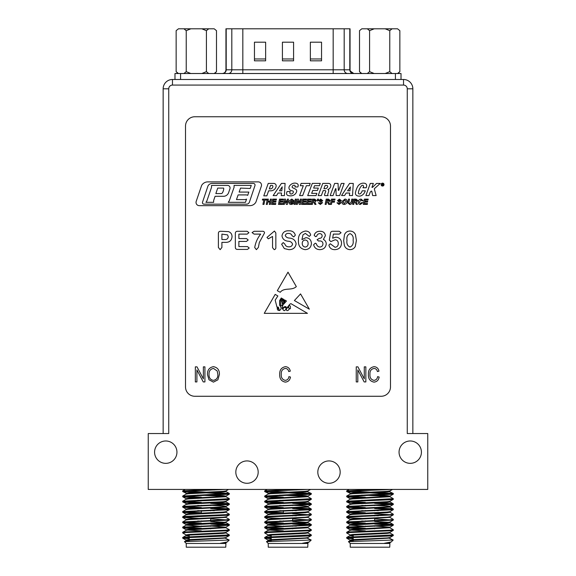 <?xml version="1.0" encoding="UTF-8"?>
<svg xmlns="http://www.w3.org/2000/svg" width="576" height="576" viewBox="0 0 576 576"><rect width="100%" height="100%" fill="white"/><g stroke="black" fill="none" stroke-linecap="round" stroke-linejoin="round"><path stroke-width="0.86" d="M210.672 499.81L210.672 500.458L210.672 499.81M210.672 504.986L210.672 505.634L210.672 504.986M210.672 507.542L210.672 508.19L210.672 507.542M210.672 510.163L210.672 510.811L210.672 510.163M210.672 515.34L210.672 515.988L210.672 515.34M210.672 517.896L210.672 521.165L210.672 517.896M210.672 525.694L210.672 526.334L210.672 525.694M210.672 528.25L210.672 528.898L210.672 528.25M210.672 530.863L210.672 531.511L210.672 530.863M292.658 499.81L292.658 500.458L292.658 499.81M292.658 504.986L292.658 505.634L292.658 504.986M292.658 510.163L292.658 510.811L292.658 510.163M292.658 515.34L292.658 515.988L292.658 515.34M292.658 517.896L292.658 521.165L292.658 517.896M292.658 525.694L292.658 526.334L292.658 525.694M292.658 528.25L292.658 528.898L292.658 528.25M292.658 530.863L292.658 531.511L292.658 530.863M374.652 499.81L374.652 500.458L374.652 499.81M374.652 504.986L374.652 505.634L374.652 504.986M374.652 510.163L374.652 510.811L374.652 510.163M374.652 515.34L374.652 515.988L374.652 515.34M374.652 517.896L374.652 521.165L374.652 517.896M374.652 525.694L374.652 526.334L374.652 525.694M374.652 528.25L374.652 528.898L374.652 528.25M374.652 530.863L374.652 531.511L374.652 530.863M363.269 204.408L367.33 204.408L367.531 203.53L364.478 203.53L364.774 202.111L367.531 202.111L367.733 201.226L364.946 201.226L365.198 200.009L368.006 200.009L368.208 199.13L364.342 199.13L363.269 204.408M361.778 202.514L360.403 203.594L359.28 202.255L361.03 199.944L362.052 200.822L363.067 200.722L361.058 199.066C359.251 199.303 358.322 200.354 358.265 202.219C358.265 203.623 358.956 204.372 360.324 204.473L362.794 202.68L361.778 202.514M353.75 204.408L354.19 202.241L355.226 202.349L356.299 204.408L357.386 204.408L356.191 202.169L357.79 200.513L356.112 199.13L353.786 199.13L352.714 204.408L353.75 204.408M348.523 199.13L347.76 202.896L349.69 204.473C351.158 204.408 351.994 203.623 352.195 202.126L352.8 199.13L351.77 199.13L351.18 202.039L349.747 203.594L348.782 202.946L349.553 199.13L348.523 199.13M342.029 202.334C342.115 203.674 342.828 204.386 344.16 204.473C346.018 204.25 346.997 203.177 347.105 201.262C347.033 199.894 346.313 199.159 344.945 199.066L342.166 201.355L342.029 202.334M336.96 202.831L339.012 204.473L341.086 202.81L340.697 201.895L338.515 200.491L339.394 199.944L340.409 200.758L341.424 200.707L339.401 199.066L337.5 200.599L340.07 202.946L339.041 203.594L337.975 202.781L336.96 202.831M330.394 204.408L331.43 204.408L331.884 202.176L334.39 202.176L334.591 201.298L332.064 201.298L332.323 200.009L334.858 200.009L335.066 199.13L331.466 199.13L330.394 204.408M326.153 204.408L326.592 202.241L327.629 202.349L328.709 204.408L329.789 204.408L328.594 202.169L330.192 200.513L328.514 199.13L326.196 199.13L325.123 204.408L326.153 204.408M318.29 202.831L320.342 204.473L322.416 202.81L322.034 201.895L319.846 200.491L320.724 199.944L321.739 200.758L322.754 200.707L320.731 199.066L318.83 200.599L321.401 202.946L320.371 203.594L319.306 202.781L318.29 202.831M317.34 200.959L317.988 200.959L318.55 199.13L317.513 199.13L317.34 200.959M312.358 204.408L312.797 202.241L313.826 202.349L314.906 204.408L315.994 204.408L314.798 202.169L316.397 200.513L314.719 199.13L312.394 199.13L311.321 204.408L312.358 204.408M306.454 204.408L310.514 204.408L310.716 203.53L307.663 203.53L307.958 202.111L310.716 202.111L310.918 201.226L308.131 201.226L308.383 200.009L311.191 200.009L311.393 199.13L307.526 199.13L306.454 204.408M301.586 204.408L305.64 204.408L305.842 203.53L302.796 203.53L303.084 202.111L305.842 202.111L306.05 201.226L303.264 201.226L303.509 200.009L306.317 200.009L306.518 199.13L302.659 199.13L301.586 204.408M300.384 204.408L301.457 199.13L300.427 199.13L299.736 202.716L298.411 199.13L297.382 199.13L296.309 204.408L297.338 204.408L298.03 200.822L299.354 204.408L300.384 204.408M294.214 204.408L295.243 204.408L296.316 199.13L295.286 199.13L294.214 204.408M291.434 201.564L291.233 202.45L292.558 202.45L292.399 203.242L291.06 203.594L289.879 202.298L291.802 199.944L292.997 200.822L294.005 200.707L291.809 199.066L289.174 200.837L288.864 202.298L289.577 204.034L291.067 204.473L293.306 203.854L293.767 201.564L291.434 201.564M287.395 204.408L288.468 199.13L287.438 199.13L286.754 202.716L285.43 199.13L284.393 199.13L283.32 204.408L284.357 204.408L285.041 200.822L286.366 204.408L287.395 204.408M278.453 204.408L282.506 204.408L282.715 203.53L279.662 203.53L279.95 202.111L282.715 202.111L282.917 201.226L280.13 201.226L280.382 200.009L283.183 200.009L283.392 199.13L279.526 199.13L278.453 204.408M271.555 204.408L275.609 204.408L275.81 203.53L272.765 203.53L273.053 202.111L275.81 202.111L276.019 201.226L273.233 201.226L273.478 200.009L276.286 200.009L276.487 199.13L272.628 199.13L271.555 204.408M269.806 202.039L269.323 204.408L270.353 204.408L271.426 199.13L270.396 199.13L269.978 201.161L267.97 201.161L268.38 199.13L267.35 199.13L266.278 204.408L267.307 204.408L267.79 202.039L269.806 202.039M263.959 204.408L264.852 200.009L266.479 200.009L266.681 199.13L262.555 199.13L262.354 200.009L263.822 200.009L262.922 204.408L263.959 204.408M196.2 201.384A3.233 3.233 0 0 0 199.26 205.654L249.905 205.654A6.847 6.847 0 0 0 255.91 202.097L261.346 186.185A3.254 3.254 0 0 0 258.264 181.886L207.605 181.886A7.193 7.193 0 0 0 201.65 185.407L196.2 201.384M363.586 186.264A4.234 4.234 0 0 1 362.938 187.754L366.192 187.754A7.474 7.474 0 0 0 366.66 185.89A2.347 2.347 0 0 0 364.896 183.341A6.3 6.3 0 0 0 360.101 184.068A7.099 7.099 0 0 0 357.509 186.826A21.521 21.521 0 0 0 355.442 192.679A2.714 2.714 0 0 0 356.782 195.574A3.881 3.881 0 0 0 357.329 195.826A5.35 5.35 0 0 0 362.282 195.12A7.978 7.978 0 0 0 365.27 190.829L362.167 190.829A5.969 5.969 0 0 1 360.727 193.378A1.634 1.634 0 0 1 358.934 193.86A0.857 0.857 0 0 1 358.373 192.938A13.644 13.644 0 0 1 361.764 185.544A1.102 1.102 0 0 1 363.586 186.264M382.558 186.041A1.454 1.454 0 0 0 383.818 183.859A1.454 1.454 0 0 0 381.298 183.859A1.454 1.454 0 0 0 382.558 186.041M373.342 183.434L370.274 183.434L365.904 195.581L368.964 195.581L370.224 192.082L371.16 191.174A0.396 0.396 0 0 1 371.822 191.434L372.65 195.581L376.128 195.581L374.393 189.187A0.706 0.706 0 0 1 374.602 188.474L380.282 183.434L376.538 183.434L372.47 187.409L371.938 187.33L373.342 183.434M353.268 183.434L349.574 183.434L341.532 195.53L344.592 195.53L346.169 193.025L349.675 193.025L349.38 195.53L352.519 195.53L353.268 183.434M330.178 195.588L333.043 195.581L335.563 188.69L335.945 188.69L336.154 195.53L339.696 195.53L344.124 183.434L341.287 183.434L338.746 190.375L338.35 190.375L338.047 183.434L334.627 183.434L330.178 195.588M328.586 183.406L322.769 183.406L318.197 195.574L321.336 195.574L323.215 190.591L325.022 190.591A0.706 0.706 0 0 1 325.685 191.542L324.619 194.371A1.368 1.368 0 0 0 324.742 195.588L328.147 195.588A1.303 1.303 0 0 1 327.773 194.234L328.651 191.405A1.598 1.598 0 0 0 327.881 189.526A4.19 4.19 0 0 0 330.79 185.681A2.203 2.203 0 0 0 328.586 183.406M320.299 183.406L312.307 183.377L307.706 195.595L316.037 195.595L316.872 193.378L311.666 193.378L312.761 190.462L317.448 190.462L318.334 188.093L313.654 188.093L314.554 185.702L319.435 185.702L320.299 183.406M310.205 183.406L301.097 183.406L300.319 185.702L303.307 185.702L299.599 195.595L302.674 195.595L306.374 185.702L309.427 185.702L310.205 183.406M295.135 186.264A2.16 2.16 0 0 1 294.926 186.955L297.814 186.955A3.859 3.859 0 0 0 298.195 185.918A2.124 2.124 0 0 0 296.899 183.499A5.688 5.688 0 0 0 293.148 183.355A6.804 6.804 0 0 0 289.39 186.214A2.866 2.866 0 0 0 290.347 190.217A4.637 4.637 0 0 0 292.356 190.858A1.116 1.116 0 0 1 293.314 192.355A2.556 2.556 0 0 1 291.082 194.018A1.181 1.181 0 0 1 289.872 192.521A3.679 3.679 0 0 1 290.311 191.542L287.107 191.542A5.904 5.904 0 0 0 286.574 193.169A2.059 2.059 0 0 0 287.971 195.473A8.143 8.143 0 0 0 292.349 195.646A5.904 5.904 0 0 0 296.59 191.758A2.182 2.182 0 0 0 295.502 189.122A90 90 0 0 0 292.543 187.704A1.03 1.03 0 0 1 292.349 186.264A1.994 1.994 0 0 1 294.314 185.227A0.929 0.929 0 0 1 295.135 186.264M281.434 183.406L273.132 195.595L276.552 195.595L278.129 193.025L281.527 193.025L281.239 195.595L284.4 195.595L285.084 183.406L281.434 183.406M268.229 183.42L263.786 195.84L266.832 195.84L268.625 190.822L270.727 190.822A5.494 5.494 0 0 0 276.134 186.293A2.441 2.441 0 0 0 273.73 183.42L268.229 183.42M339.199 231.278L341.064 232.711L339.271 234.108L333.367 234.108L332.662 238.169L335.916 237.168C339.444 237.542 341.323 239.522 341.561 243.101C341.28 247.183 339.106 249.365 335.038 249.653C331.718 249.718 329.666 248.206 328.889 245.11L330.3 243.763L335.081 247.298C337.205 246.974 338.263 245.7 338.263 243.468C338.27 241.279 337.226 240.041 335.131 239.76L330.862 241.589L329.306 240.127L330.487 233.251C330.646 231.941 331.38 231.286 332.676 231.278L339.199 231.278M317.074 239.71L319.363 238.349C321.048 238.313 321.977 237.485 322.157 235.865C321.991 234.432 321.178 233.69 319.723 233.64C318.132 233.734 317.124 234.598 316.692 236.225L315.504 236.671L314.172 235.253C315.072 232.531 317.038 231.206 320.069 231.278C323.158 231.271 324.929 232.726 325.397 235.656L323.374 239.422C325.188 240.358 326.146 241.834 326.254 243.842C325.771 247.565 323.618 249.502 319.802 249.653C316.505 249.523 314.453 247.896 313.639 244.757L315.266 243.173L316.361 243.77C316.836 245.707 317.988 246.802 319.824 247.061C321.739 246.888 322.783 245.851 322.956 243.943C322.87 242.021 321.869 241.02 319.946 240.941L318.506 241.034L317.074 239.71M305.374 233.402L302.983 234.828L301.925 239.616L305.957 237.643C309.398 238.032 311.213 239.99 311.414 243.504C311.09 247.342 309.002 249.394 305.15 249.653C300.406 248.846 298.174 245.887 298.462 240.761C298.094 235.253 300.42 232.013 305.453 231.048C308.282 231.07 310.025 232.402 310.673 235.044L309.312 236.412L305.374 233.402M286.474 301.025L283.205 304.682C282.283 306.144 282.002 307.57 282.377 308.952C283.061 307.404 284.155 306.612 285.653 306.598C287.719 309.499 288.677 303.955 290.995 303.674L307.454 313.344L264.247 313.344L275.177 294.386L277.862 295.963L275.177 300.132L276.984 307.102L278.41 307.145L279.396 310.586C281.527 309.305 281.621 307.577 279.677 305.417L279.677 300.478L281.29 297.979L282.262 298.548L280.325 300.715L280.483 305.222C282.917 307.382 282.218 302.321 281.412 301.09L282.845 298.894L283.406 299.218L282.182 300.715L282.377 302.623C283.018 303.89 283.45 303.941 283.658 302.767L283.298 300.355L284.018 299.578L284.263 302.314C284.782 301.91 284.983 301.162 284.875 300.082L286.474 301.025M369.958 374.292C369.67 377.611 371.002 379.634 373.961 380.369C376.092 380.095 377.294 378.857 377.59 376.646L379.152 377.035C378.67 380.088 376.956 381.78 374.011 382.126C370.022 381.305 368.15 378.691 368.388 374.292C368.222 369.979 370.145 367.438 374.148 366.66C376.826 366.948 378.425 368.446 378.958 371.167L377.395 371.556C377.021 369.67 375.919 368.626 374.09 368.424C371.102 369.05 369.72 371.009 369.958 374.292M281.275 374.292C280.987 377.611 282.319 379.634 285.286 380.369C287.41 380.095 288.619 378.857 288.907 376.646L290.477 377.035C289.994 380.088 288.281 381.78 285.329 382.126C281.347 381.305 279.475 378.691 279.713 374.292C279.547 369.979 281.462 367.438 285.473 366.66C288.144 366.948 289.75 368.446 290.282 371.167L288.713 371.556C288.338 369.67 287.237 368.626 285.408 368.424C282.42 369.05 281.045 371.009 281.275 374.292M196.906 369.936L196.906 381.931L195.336 381.931L195.336 366.862L197.006 366.862L203.364 378.871L203.364 366.862L204.926 366.862L204.926 381.931L203.256 381.931L196.906 369.936M185.515 386.95A9.317 9.317 0 0 0 194.832 396.266L381.168 396.266A9.317 9.317 0 0 0 390.485 386.95L390.485 126.072A9.317 9.317 0 0 0 381.168 116.755L194.832 116.755A9.317 9.317 0 0 0 185.515 126.072L185.515 386.95M213.444 382.126L209.002 379.764L207.475 374.594C207.295 370.109 209.29 367.466 213.451 366.66C217.541 367.445 219.528 370.03 219.413 374.414L217.879 379.822L213.444 382.126M357.818 369.936L357.818 381.931L356.249 381.931L356.249 366.862L357.919 366.862L364.277 378.871L364.277 366.862L365.846 366.862L365.846 381.931L364.169 381.931L357.818 369.936M296.323 286.596L288 272.167L277.308 290.7L280.238 292.284C284.198 287.15 291.708 290.988 296.323 286.596M309.348 309.168L300.55 293.911L294.394 300.542L309.348 309.168M228.427 231.61C230.825 232.445 232.034 234.151 232.042 236.729C231.631 240.646 229.363 242.525 225.238 242.352L221.911 242.352L221.911 247.435L220.154 249.653L218.383 247.45L218.383 233.525C218.383 232.013 219.146 231.271 220.658 231.278L228.427 231.61M247.183 231.278L248.926 232.69L247.183 234.108L238.874 234.108L238.874 238.579L246.521 238.579L248.198 239.983L246.521 241.409L238.874 241.409L238.874 246.593L247.471 246.593L249.221 248.011L247.471 249.415L237.506 249.415C236.03 249.401 235.31 248.652 235.339 247.162L235.339 233.532C235.31 232.049 236.038 231.3 237.506 231.278L247.183 231.278M254.117 234.108L252.058 232.589L254.117 231.278L262.303 231.278C263.621 231.149 264.362 231.682 264.542 232.884L259.33 242.51L258.386 247.399L256.392 249.653L254.729 247.55C255.521 242.568 257.508 238.082 260.698 234.108L254.117 234.108M275.846 247.154C275.99 248.551 275.436 249.379 274.19 249.653L272.549 247.658L272.549 236.462L268.308 238.817L266.976 237.434L274.435 231.048L275.846 232.956L275.846 247.154M285.271 235.526C285.984 237.118 287.345 237.96 289.339 238.054C293.206 238.378 295.466 240.286 296.107 243.778C295.474 247.766 293.047 249.725 288.821 249.653L284.335 248.587L281.628 244.224L283.226 242.582L284.854 244.044C285.509 245.909 286.812 246.838 288.77 246.823C290.83 246.917 292.097 246.031 292.572 244.166C291.888 242.28 290.405 241.294 288.108 241.214C284.602 240.847 282.557 239.069 281.974 235.865C282.679 232.315 284.969 230.63 288.835 230.81C292.255 230.659 294.422 232.135 295.33 235.217L293.738 236.916L292.097 235.757C291.449 234.151 290.268 233.359 288.554 233.402C286.841 233.302 285.746 234.014 285.271 235.526M349.949 231.048C352.526 231.106 354.362 232.308 355.45 234.655L356.4 240.451L355.27 246.535C354.103 248.537 352.375 249.581 350.071 249.653C347.335 249.494 345.449 248.141 344.398 245.578L343.678 240.66L344.47 234.763C345.492 232.337 347.321 231.098 349.949 231.048M213.466 368.424C210.276 369.079 208.8 371.138 209.038 374.616C208.944 377.863 210.406 379.778 213.43 380.369C216.547 379.735 218.023 377.734 217.85 374.364L217.195 370.958L213.466 368.424M284.918 307.145C282.571 308.491 282.355 309.679 284.263 310.723C286.33 309.521 286.553 308.326 284.918 307.145M279.086 309.722L277.308 307.606C277.099 309.557 277.69 310.493 279.086 310.414L279.086 309.722M289.282 308.527A0.626 0.626 0 0 0 290.455 308.354L290.318 306.101L289.282 305.417L288.382 306.778L289.282 308.527M286.301 309.226C286.517 312.854 291.312 308.491 287.827 307.231L286.301 309.226M227.578 234.893L221.911 234.108L221.911 239.522L224.359 239.522C226.606 239.753 227.916 238.846 228.276 236.808L227.578 234.893M302.227 243.288C302.227 245.434 303.235 246.694 305.251 247.061C307.181 246.722 308.138 245.534 308.117 243.482C308.124 241.452 307.159 240.293 305.23 239.998C303.314 240.242 302.314 241.337 302.227 243.288M350.028 247.061C352.642 245.858 353.664 243.569 353.102 240.199C353.635 236.916 352.606 234.727 350.006 233.64C347.45 234.792 346.435 237.01 346.975 240.3C346.428 243.619 347.45 245.873 350.028 247.061M269.316 188.899L270.338 188.899A2.549 2.549 0 0 0 272.887 186.35A0.943 0.943 0 0 0 272.002 185.407L270.562 185.407L269.316 188.899M282.211 186.84L279.482 190.822L281.765 190.822L282.211 186.84M325.138 185.465L323.935 188.669L325.786 188.669A3.29 3.29 0 0 0 327.636 186.847A1.001 1.001 0 0 0 326.707 185.465L325.138 185.465M350.395 186.955L347.558 190.822L349.934 190.822L350.395 186.955M382.558 186.005A1.418 1.418 0 0 0 383.782 183.881A1.418 1.418 0 0 0 381.326 183.881A1.418 1.418 0 0 0 382.558 186.005M382.766 183.96L382.248 184.471L382.766 183.96M382.097 185.357L382.219 184.658L383.04 185.357L383.112 183.924L382.198 183.773L382.097 185.357M211.738 183.42A4.853 4.853 0 0 0 207.994 185.918L202.536 202.133A1.541 1.541 0 0 0 203.998 204.163L246.578 204.163A2.981 2.981 0 0 0 249.401 202.133L254.952 185.616A1.663 1.663 0 0 0 253.375 183.42L211.738 183.42M228.204 202.32L245.441 202.32L246.578 199.123L245.182 199.606L236.47 199.606L238.133 194.911L246.542 194.911L247.694 195.322L248.846 192.082L239.119 192.082L240.538 188.093L250.178 188.474L251.266 185.407L234.072 185.407L234.072 187.33L229.291 200.822L228.204 202.32M205.956 202.32L213.631 202.32L213.631 200.556L215.093 196.279L224.057 196.279A5.515 5.515 0 0 0 228.629 192.593L229.932 188.777A2.542 2.542 0 0 0 227.527 185.407L211.543 185.407L211.543 187.33L206.928 200.822L205.956 202.32M223.56 188.093L217.721 188.093L215.842 193.579L221.026 193.579A1.714 1.714 0 0 0 222.538 192.672A11.419 11.419 0 0 0 223.733 189.065A1.526 1.526 0 0 0 223.56 188.093M313.25 200.009L312.962 201.434L315.382 200.527L315.137 200.095L313.25 200.009M327.046 200.009L326.758 201.434L329.177 200.527L328.939 200.095L327.046 200.009M344.873 199.944L343.044 202.313L344.275 203.594L346.09 201.276L344.873 199.944M354.643 200.009L354.355 201.434L356.774 200.527L356.53 200.095L354.643 200.009M165.758 463.349A11.182 11.182 0 0 0 175.442 446.573A11.182 11.182 0 0 0 156.074 446.573A11.182 11.182 0 0 0 165.758 463.349M410.242 463.349A11.182 11.182 0 0 0 419.926 446.573A11.182 11.182 0 0 0 400.558 446.573A11.182 11.182 0 0 0 410.242 463.349M247.003 483.286A11.182 11.182 0 0 0 256.687 466.517A11.182 11.182 0 0 0 237.319 466.517A11.182 11.182 0 0 0 247.003 483.286M328.997 483.286A11.182 11.182 0 0 0 338.681 466.517A11.182 11.182 0 0 0 319.313 466.517A11.182 11.182 0 0 0 328.997 483.286M168.739 433.534L148.248 433.534L148.248 489.434L427.752 489.434L427.752 433.534L407.261 433.534L407.261 88.805A3.73 3.73 0 0 0 403.531 85.075L172.469 85.075A3.73 3.73 0 0 0 168.739 88.805L168.739 433.534M361.663 492.552L349.819 491.99L346.694 491.558L349.819 491.126L392.522 489.434L389.866 490.975L387.252 491.342L352.728 493.063L350.057 493.495L350.057 494.143M271.231 538.769L264.758 538.2L267.826 537.71L308.174 535.982L311.242 535.608L309.593 535.234M268.128 534.974L264.708 532.966L267.826 532.534L308.174 530.806L311.242 530.431L309.593 530.057M283.342 528.926L267.826 528.221L264.708 527.789L267.826 527.357L311.242 525.254L292.658 524.066M283.342 523.75L267.826 523.044L264.708 522.612L267.826 522.18L311.242 520.078L292.658 518.89M283.342 518.573L267.826 517.867L264.708 517.435L267.826 517.003L311.242 514.901L292.658 513.713M279.677 513.259L267.826 512.69L264.708 512.258L267.826 511.826L311.242 509.731L292.658 508.536M283.342 508.219L267.826 507.514L264.708 507.082L267.826 506.657L311.242 504.554L292.658 503.359M279.677 502.906L267.826 502.337L264.708 501.912L267.826 501.48L308.174 499.752L311.242 499.378L309.593 498.996M279.677 497.729L267.826 497.167L264.708 496.735L267.826 496.303L311.242 494.201L288 492.847M279.677 492.552L267.826 491.99L264.708 491.558L267.826 491.126L307.62 489.434M271.231 538.121L264.708 537.494L267.826 537.062L311.292 534.91L307.872 532.901M266.407 532.642L264.758 532.26L267.826 531.886L308.174 530.165L311.292 529.733L307.872 527.724L306.475 527.465M283.342 528.278L264.758 527.09L308.174 524.988L311.292 524.556L308.174 524.124L292.658 523.418M283.342 523.102L264.758 521.914L308.174 519.811L311.292 519.379L307.872 517.37L306.475 517.111M266.407 517.111L264.758 516.737L267.826 516.362L308.174 514.634L311.292 514.202L307.872 512.194M283.342 512.748L264.758 511.56L308.174 509.458L311.292 509.026L308.174 508.594L296.323 508.025M283.342 507.571L264.758 506.383L308.174 504.281L311.292 503.849L308.174 503.417L292.658 502.711M283.342 502.394L264.758 501.206L311.292 498.672L307.872 496.67L305.258 496.303L279.677 495.086M283.342 497.225L264.758 496.03L311.242 493.445L264.758 490.853L293.299 489.434M307.75 543.47L268.25 543.47L268.25 547.2L307.75 547.2L307.93 543.298L302.357 543.298L307.872 542.736L309.211 541.958L302.357 543.298M268.25 543.47L266.458 541.634L311.198 540.029L309.211 541.958M311.198 540.029L306.475 537.818M271.231 540.547L268.07 540.086L270.742 539.654L305.258 537.926L307.872 537.559L311.242 535.608M271.231 535.37L269.525 535.234M271.231 536.018L268.07 535.55L268.07 534.91L270.742 534.478L305.258 532.75L307.872 532.382L311.242 530.431M296.323 531.374L292.658 531.209M283.342 530.842L270.742 530.165L268.07 529.733L270.742 529.301L307.93 527.141L307.872 527.724M296.323 526.198L292.658 526.032M269.525 524.88L268.07 524.556L270.742 524.124L305.258 522.396L307.872 522.029L311.242 520.078M296.323 521.021L292.658 520.862M268.07 520.027L268.07 519.379L270.742 518.947L305.258 517.219L307.872 516.852L311.242 514.901M296.323 515.851L292.658 515.686M269.525 514.526L268.07 514.202L270.742 513.77L305.258 512.042L307.872 511.675L311.242 509.731M296.323 510.674L292.658 510.509M268.07 509.674L268.07 509.026L270.742 508.594L305.258 506.873L307.872 506.506L311.242 504.554M264.758 511.56L268.128 509.609L270.742 509.242L307.93 507.082L307.93 506.441L305.258 506.009L292.658 505.332M269.525 504.173L264.758 501.962M268.07 504.497L268.07 503.849L270.742 503.417L305.258 501.696L307.872 501.329L311.242 499.378M296.323 500.321L292.658 500.155M268.07 499.32L268.07 498.672L270.742 498.24L305.258 496.519L307.872 496.152L311.242 494.201M264.758 501.206L268.128 499.255L270.742 498.888L307.93 496.735L307.93 496.087L305.258 495.655L288 494.791M269.525 493.819L264.758 491.609M268.07 494.143L268.07 493.495L270.742 493.063L305.258 491.342L307.872 490.975L310.536 489.434M296.323 489.967L288 489.614M271.231 541.195L268.07 540.727L270.742 540.295L307.872 538.078M264.758 537.437L268.128 535.493L270.742 535.126L305.258 533.398L307.93 532.966L307.93 532.318M283.342 531.482L279.677 531.317M264.758 532.26L268.128 530.316L270.742 529.949L307.93 527.789M283.342 526.306L268.128 525.139L305.258 523.044L307.93 522.612L307.93 521.964M306.475 522.288L292.658 521.503M283.342 521.136L279.677 520.97M264.758 521.914L268.128 519.962L270.742 519.595L307.872 517.37M283.342 515.959L279.677 515.794M264.758 516.737L268.128 514.786L270.742 514.418L305.258 512.69L307.93 512.258L307.93 511.618M283.342 510.782L279.677 510.617M307.93 507.082L306.475 506.765M283.342 505.606L279.677 505.44M264.758 506.383L268.128 504.432L270.742 504.065L305.258 502.337L307.93 501.912L307.93 501.264M283.342 500.429L279.677 500.263M264.758 496.03L268.128 494.078L270.742 493.711L305.258 491.99L307.93 491.558L307.93 490.91M311.242 493.445L306.475 491.234M288 490.262L279.677 489.91M304.769 535.529L304.769 536.177M189.238 538.769L182.765 538.2L185.839 537.71L226.181 535.982L229.255 535.608L227.606 535.234M186.134 534.974L182.714 532.966L185.839 532.534L226.181 530.806L229.255 530.431L227.606 530.057M201.348 528.926L185.839 528.221L182.714 527.789L185.839 527.357L229.255 525.254L210.672 524.066M201.348 523.75L185.839 523.044L182.714 522.612L185.839 522.18L229.255 520.078L210.672 518.89M201.348 518.573L182.714 517.435L226.181 515.282L229.255 514.901L227.606 514.526M197.683 513.259L185.839 512.69L182.714 512.258L185.839 511.826L229.255 509.731L210.672 508.536M201.348 508.219L185.839 507.514L182.714 507.082L185.839 506.657L229.255 504.554L210.672 503.359M197.683 502.906L185.839 502.337L182.714 501.912L185.839 501.48L226.181 499.752L229.255 499.378L227.606 498.996M197.683 497.729L185.839 497.167L182.714 496.735L185.839 496.303L229.255 494.201L206.014 492.847M197.683 492.552L185.839 491.99L182.714 491.558L185.839 491.126L225.634 489.434M189.238 538.121L182.714 537.494L185.839 537.062L229.306 534.91L225.886 532.901M184.421 532.642L182.765 532.26L185.839 531.886L226.181 530.165L229.306 529.733L225.886 527.724L224.489 527.465M201.348 528.278L182.765 527.09L226.181 524.988L229.306 524.556L226.181 524.124L210.672 523.418M201.348 523.102L182.765 521.914L226.181 519.811L229.306 519.379L225.886 517.37L224.489 517.111M184.421 517.111L182.765 516.737L185.839 516.362L226.181 514.634L229.306 514.202L225.886 512.194M201.348 512.748L182.765 511.56L226.181 509.458L229.306 509.026L226.181 508.594L214.337 508.025M201.348 507.571L182.765 506.383L226.181 504.281L229.306 503.849L226.181 503.417L210.672 502.711M201.348 502.394L182.765 501.206L229.306 498.672L225.886 496.67L223.272 496.303L197.683 495.086M201.348 497.225L182.765 496.03L229.255 493.445L182.765 490.853L211.306 489.434M225.763 543.47L186.257 543.47L186.257 547.2L225.763 547.2L225.943 542.671M186.257 543.47L184.464 541.634L229.205 540.029L227.225 541.958L220.363 543.298L225.936 543.298M229.205 540.029L224.489 537.818M220.363 543.298L225.886 542.736L227.225 541.958M189.238 540.547L186.077 540.086L188.748 539.654L223.272 537.926L225.886 537.559L229.255 535.608M189.238 535.37L187.531 535.234M189.238 536.018L186.077 535.55L186.077 534.91L188.748 534.478L223.272 532.75L225.886 532.382L229.255 530.431M214.337 531.374L210.672 531.209M201.348 530.842L188.748 530.165L186.077 529.733L188.748 529.301L225.886 527.206L210.672 526.032M187.531 524.88L186.077 524.556L188.748 524.124L223.272 522.396L225.886 522.029L229.255 520.078M214.337 521.021L210.672 520.862M186.077 520.027L186.077 519.379L188.748 518.947L223.272 517.219L225.886 516.852L229.255 514.901M214.337 515.851L210.672 515.686M187.531 514.526L186.077 514.202L188.748 513.77L223.272 512.042L225.886 511.675L229.255 509.731M214.337 510.674L210.672 510.509M186.077 509.674L186.077 509.026L188.748 508.594L223.272 506.873L225.886 506.506L229.255 504.554M182.765 511.56L186.134 509.609L188.748 509.242L225.943 507.082L225.943 506.441L223.272 506.009L210.672 505.332M187.531 504.173L182.765 501.962M186.077 504.497L186.077 503.849L188.748 503.417L223.272 501.696L225.886 501.329L229.255 499.378M214.337 500.321L210.672 500.155M186.077 499.32L186.077 498.672L188.748 498.24L223.272 496.519L225.886 496.152L229.255 494.201M182.765 501.206L186.134 499.255L188.748 498.888L225.943 496.735L225.943 496.087L223.272 495.655L206.014 494.791M187.531 493.819L182.765 491.609M186.077 494.143L186.077 493.495L188.748 493.063L223.272 491.342L225.886 490.975L228.542 489.434M214.337 489.967L206.014 489.614M189.238 541.195L186.077 540.727L188.748 540.295L225.886 538.078M182.765 537.437L186.134 535.493L188.748 535.126L223.272 533.398L225.943 532.966L225.943 532.318M201.348 531.482L197.683 531.317M182.765 532.26L186.134 530.316L188.748 529.949L225.886 527.724M201.348 526.306L186.134 525.139L223.272 523.044L225.943 522.612L225.943 521.964M224.489 522.288L210.672 521.503M201.348 521.136L197.683 520.97M182.765 521.914L186.134 519.962L188.748 519.595L225.886 517.37M201.348 515.959L197.683 515.794M182.765 516.737L186.134 514.786L188.748 514.418L223.272 512.69L225.943 512.258L225.943 511.618M201.348 510.782L197.683 510.617M225.943 507.082L224.489 506.765M201.348 505.606L197.683 505.44M182.765 506.383L186.134 504.432L188.748 504.065L223.272 502.337L225.943 501.912L225.943 501.264M201.348 500.429L197.683 500.263M182.765 496.03L186.134 494.078L188.748 493.711L223.272 491.99L225.943 491.558L224.489 491.234M206.014 490.262L197.683 489.91M222.782 535.529L222.782 536.177M353.218 538.769L346.745 538.2L349.819 537.71L390.161 535.982L393.235 535.608L391.579 535.234M350.114 534.974L346.694 532.966L349.819 532.534L390.161 530.806L393.235 530.431L391.579 530.057M365.328 528.926L349.819 528.221L346.694 527.789L349.819 527.357L393.235 525.254L374.652 524.066M365.328 523.75L349.819 523.044L346.694 522.612L349.819 522.18L393.235 520.078L374.652 518.89M365.328 518.573L349.819 517.867L346.694 517.435L349.819 517.003L393.235 514.901L374.652 513.713M361.663 513.259L349.819 512.69L346.694 512.258L349.819 511.826L393.235 509.731L374.652 508.536M365.328 508.219L349.819 507.514L346.694 507.082L349.819 506.657L393.235 504.554L374.652 503.359M361.663 502.906L349.819 502.337L346.694 501.912L349.819 501.48L390.161 499.752L393.235 499.378L391.579 498.996M361.663 497.729L349.819 497.167L346.694 496.735L349.819 496.303L393.235 494.201L369.986 492.847M353.218 538.121L346.694 537.494L349.819 537.062L393.286 534.91L389.866 532.901M348.394 532.642L346.745 532.26L349.819 531.886L390.161 530.165L393.286 529.733L389.866 527.724L388.469 527.465M365.328 528.278L346.745 527.09L390.161 524.988L393.286 524.556L390.161 524.124L374.652 523.418M365.328 523.102L346.745 521.914L390.161 519.811L393.286 519.379L389.866 517.37L388.469 517.111M348.394 517.111L346.745 516.737L349.819 516.362L390.161 514.634L393.286 514.202L389.866 512.194M365.328 512.748L346.745 511.56L390.161 509.458L393.286 509.026L390.161 508.594L378.317 508.025M365.328 507.571L346.745 506.383L390.161 504.281L393.286 503.849L390.161 503.417L374.652 502.711M365.328 502.394L346.745 501.206L393.286 498.672L389.866 496.67L387.252 496.303L361.663 495.086M365.328 497.225L346.745 496.03L393.235 493.445L346.745 490.853L375.286 489.434M389.743 543.47L350.237 543.47L350.237 547.2L389.743 547.2L389.923 542.671M350.237 543.47L348.444 541.634L393.185 540.029L391.205 541.958L384.343 543.298L389.916 543.298M393.185 540.029L388.469 537.818M384.343 543.298L389.866 542.736L391.205 541.958M353.218 540.547L350.057 540.086L352.728 539.654L387.252 537.926L389.866 537.559L393.235 535.608M353.218 535.37L351.511 535.234M353.218 536.018L350.057 535.55L350.057 534.91L352.728 534.478L387.252 532.75L389.866 532.382L393.235 530.431M378.317 531.374L374.652 531.209M365.328 530.842L352.728 530.165L350.057 529.733L352.728 529.301L389.866 527.206L374.652 526.032M351.511 524.88L350.057 524.556L352.728 524.124L387.252 522.396L389.866 522.029L393.235 520.078M378.317 521.021L374.652 520.862M350.057 520.027L350.057 519.379L352.728 518.947L387.252 517.219L389.866 516.852L393.235 514.901M378.317 515.851L374.652 515.686M351.511 514.526L350.057 514.202L352.728 513.77L387.252 512.042L389.866 511.675L393.235 509.731M378.317 510.674L374.652 510.509M350.057 509.674L350.057 509.026L352.728 508.594L387.252 506.873L389.866 506.506L393.235 504.554M346.745 511.56L350.114 509.609L352.728 509.242L389.923 507.082L389.923 506.441L387.252 506.009L374.652 505.332M351.511 504.173L346.745 501.962M350.057 504.497L350.057 503.849L352.728 503.417L387.252 501.696L389.866 501.329L393.235 499.378M378.317 500.321L374.652 500.155M350.057 499.32L350.057 498.672L352.728 498.24L387.252 496.519L389.866 496.152L393.235 494.201M346.745 501.206L350.114 499.255L352.728 498.888L389.923 496.735L389.923 496.087L387.252 495.655L369.986 494.791M351.511 493.819L346.745 491.609M378.317 489.967L369.986 489.614M353.218 541.195L350.057 540.727L352.728 540.295L389.866 538.078M346.745 537.437L350.114 535.493L352.728 535.126L387.252 533.398L389.923 532.966L389.923 532.318M365.328 531.482L361.663 531.317M346.745 532.26L350.114 530.316L352.728 529.949L389.866 527.724M365.328 526.306L350.114 525.139L387.252 523.044L389.923 522.612L389.923 521.964M388.469 522.288L374.652 521.503M365.328 521.136L361.663 520.97M346.745 521.914L350.114 519.962L352.728 519.595L389.866 517.37M365.328 515.959L361.663 515.794M346.745 516.737L350.114 514.786L352.728 514.418L387.252 512.69L389.923 512.258L389.923 511.618M365.328 510.782L361.663 510.617M389.923 507.082L388.469 506.765M365.328 505.606L361.663 505.44M346.745 506.383L350.114 504.432L352.728 504.065L387.252 502.337L389.923 501.912L389.923 501.264M365.328 500.429L361.663 500.263M346.745 496.03L350.114 494.078L352.728 493.711L387.252 491.99L389.923 491.558L389.923 490.91M393.235 493.445L388.469 491.234M369.986 490.262L361.663 489.91M386.762 535.529L386.762 536.177M168.739 88.805L163.152 88.805L163.152 433.534L163.152 88.805A9.317 9.317 0 0 1 172.469 79.488L403.531 79.488A9.317 9.317 0 0 1 412.848 88.805L412.848 433.534M282.413 58.968L293.587 58.968M293.587 60.826L282.413 60.826L282.413 42.192L293.587 42.192L293.587 60.826M254.455 58.968L265.637 58.968M265.637 60.826L254.455 60.826L254.455 42.192L265.637 42.192L265.637 60.826M310.363 58.968L321.545 58.968M321.545 60.826L310.363 60.826L310.363 42.192L321.545 42.192L321.545 60.826M228.146 73.519A3.73 3.672 90 0 0 231.818 69.797L350.05 69.797L350.05 28.8L225.95 28.8L225.95 69.797L231.818 69.797L231.818 28.8M174.982 73.519L174.982 79.488L174.982 73.519L401.018 73.519L401.018 79.488M361.814 73.519L359.51 71.662L359.51 30.665L361.814 28.8L367.294 28.8L369.59 30.665L374.198 28.8L385.157 28.8L389.765 30.665L392.069 28.8L397.548 28.8L399.852 30.665L399.852 71.662L397.548 73.519M374.198 73.519L369.59 71.662L367.294 73.519M392.069 73.519L389.765 71.662L385.157 73.519M369.59 71.662L369.59 30.665M389.765 71.662L389.765 30.665M397.548 28.8L399.852 30.665M359.51 30.665L361.814 28.8M367.294 28.8L374.198 28.8M385.157 28.8L392.069 28.8M214.186 73.519L216.49 71.662L216.49 30.665L214.186 28.8L208.706 28.8L206.41 30.665L201.802 28.8L190.843 28.8L186.235 30.665L183.931 28.8L178.452 28.8L176.148 30.665L176.148 71.662L178.452 73.519M201.802 73.519L206.41 71.662L208.706 73.519M183.931 73.519L186.235 71.662L190.843 73.519M206.41 71.662L206.41 30.665M186.235 71.662L186.235 30.665M178.452 28.8L176.148 30.665M190.843 28.8L183.931 28.8M208.706 28.8L201.802 28.8M216.49 30.665L214.186 28.8M163.152 88.805A9.317 9.317 0 0 1 172.469 79.488L172.469 85.075M403.531 85.075L403.531 79.488A9.317 9.317 0 0 1 412.848 88.805L407.261 88.805M222.53 73.519A3.73 3.672 90 0 0 226.202 69.797L226.202 28.8M242.827 73.519L242.827 28.8M353.47 73.519A3.73 3.672 -90 0 1 349.798 69.797L349.798 28.8M347.854 73.519A3.73 3.672 -90 0 1 344.182 69.797L344.182 28.8M333.173 73.519L333.173 28.8M395.424 79.488L395.424 73.519M180.576 79.488L180.576 73.519M201.348 500.126L201.348 500.774L201.348 500.126M201.348 505.303L201.348 505.951L201.348 505.303M201.348 510.48L201.348 513.094L201.348 510.48M201.348 515.657L201.348 516.305L201.348 515.657M201.348 520.834L201.348 521.474L201.348 520.834M201.348 523.447L201.348 524.095L201.348 523.447M201.348 526.003L201.348 526.651L201.348 526.003M201.348 531.18L201.348 531.828L201.348 531.18M283.342 500.126L283.342 500.774L283.342 500.126M283.342 505.303L283.342 505.951L283.342 505.303M283.342 510.48L283.342 513.094L283.342 510.48M283.342 515.657L283.342 516.305L283.342 515.657M283.342 520.834L283.342 521.474L283.342 520.834M283.342 523.447L283.342 524.095L283.342 523.447M283.342 526.003L283.342 526.651L283.342 526.003M283.342 531.18L283.342 531.828L283.342 531.18M365.328 500.126L365.328 500.774L365.328 500.126M365.328 505.303L365.328 505.951L365.328 505.303M365.328 510.48L365.328 511.128L365.328 510.48M365.328 515.657L365.328 516.305L365.328 515.657M365.328 520.834L365.328 521.474L365.328 520.834M365.328 523.447L365.328 524.095L365.328 523.447M365.328 526.003L365.328 526.651L365.328 526.003M365.328 531.18L365.328 531.828L365.328 531.18M264.708 490.91L264.708 491.558M264.708 496.087L264.708 496.735M264.708 501.264L264.708 501.912M264.708 506.441L264.708 507.082M264.708 511.618L264.708 512.258M264.708 516.787L264.708 517.435M264.708 521.964L264.708 522.612M264.708 527.141L264.708 527.789M264.708 532.318L264.708 532.966M264.708 537.494L264.708 538.142M311.292 493.495L311.292 494.143M311.292 498.672L311.292 499.32M311.292 503.849L311.292 504.497M311.292 509.026L311.292 509.674M311.292 514.202L311.292 514.85M311.292 519.379L311.292 520.027M311.292 524.556L311.292 525.204M311.292 529.733L311.292 530.381M311.292 534.91L311.292 535.55M268.128 540.144L264.758 538.2M268.128 529.798L264.758 527.846M307.872 527.206L311.242 525.254M268.128 524.621L264.758 522.67M268.128 519.444L264.758 517.493M268.128 514.267L264.758 512.316M268.128 509.09L264.758 507.139M268.128 498.737L264.758 496.786M268.07 540.727L268.07 540.086M307.93 538.142L307.93 537.494M268.07 530.381L268.07 529.733M268.07 525.204L268.07 524.556M307.93 517.435L307.93 516.787M268.07 514.85L268.07 514.202M307.93 543.298L307.93 542.671M267.206 489.434L264.758 490.853M264.758 527.09L268.128 525.139M311.242 524.498L307.872 522.547M311.242 508.968L307.872 507.024M311.242 503.791L307.872 501.847M266.458 541.634L268.128 540.662M271.231 535.09L271.231 541.31M182.714 490.91L182.714 491.558M182.714 496.087L182.714 496.735M182.714 501.264L182.714 501.912M182.714 506.441L182.714 507.082M182.714 511.618L182.714 512.258M182.714 516.787L182.714 517.435M182.714 521.964L182.714 522.612M182.714 527.141L182.714 527.789M182.714 532.318L182.714 532.966M182.714 537.494L182.714 538.142M229.306 493.495L229.306 494.143M229.306 498.672L229.306 499.32M229.306 503.849L229.306 504.497M229.306 509.026L229.306 509.674M229.306 514.202L229.306 514.85M229.306 519.379L229.306 520.027M229.306 524.556L229.306 525.204M229.306 529.733L229.306 530.381M229.306 534.91L229.306 535.55M186.134 540.144L182.765 538.2M186.134 529.798L182.765 527.846M225.886 527.206L229.255 525.254M186.134 524.621L182.765 522.67M186.134 519.444L182.765 517.493M186.134 514.267L182.765 512.316M186.134 509.09L182.765 507.139M186.134 498.737L182.765 496.786M186.077 540.727L186.077 540.086M225.943 538.142L225.943 537.494M186.077 530.381L186.077 529.733M225.943 527.789L225.943 527.141M186.077 525.204L186.077 524.556M225.943 517.435L225.943 516.787M186.077 514.85L186.077 514.202M225.943 491.558L225.943 490.91M185.22 489.434L182.765 490.853M182.765 527.09L186.134 525.139M229.255 524.498L225.886 522.547M229.255 508.968L225.886 507.024M229.255 503.791L225.886 501.847M229.255 493.445L225.886 491.494M184.464 541.634L186.134 540.662M189.238 535.09L189.238 541.31M346.694 490.91L346.694 491.558M346.694 496.087L346.694 496.735M346.694 501.264L346.694 501.912M346.694 506.441L346.694 507.082M346.694 511.618L346.694 512.258M346.694 516.787L346.694 517.435M346.694 521.964L346.694 522.612M346.694 527.141L346.694 527.789M346.694 532.318L346.694 532.966M346.694 537.494L346.694 538.142M393.286 493.495L393.286 494.143M393.286 498.672L393.286 499.32M393.286 503.849L393.286 504.497M393.286 509.026L393.286 509.674M393.286 514.202L393.286 514.85M393.286 519.379L393.286 520.027M393.286 524.556L393.286 525.204M393.286 529.733L393.286 530.381M393.286 534.91L393.286 535.55M350.114 540.144L346.745 538.2M350.114 529.798L346.745 527.846M389.866 527.206L393.235 525.254M350.114 524.621L346.745 522.67M350.114 519.444L346.745 517.493M350.114 514.267L346.745 512.316M350.114 509.09L346.745 507.139M350.114 498.737L346.745 496.786M350.057 540.727L350.057 540.086M389.923 538.142L389.923 537.494M350.057 530.381L350.057 529.733M389.923 527.789L389.923 527.141M350.057 525.204L350.057 524.556M389.923 517.435L389.923 516.787M350.057 514.85L350.057 514.202M349.2 489.434L346.745 490.853M346.745 527.09L350.114 525.139M393.235 524.498L389.866 522.547M393.235 508.968L389.866 507.024M393.235 503.791L389.866 501.847M348.444 541.634L350.114 540.662M353.218 535.09L353.218 541.31M225.95 69.797C225.727 72.058 224.489 73.303 222.221 73.519M350.05 69.797L350.273 71.057L353.779 73.519M361.368 73.519L359.51 71.662M397.987 73.519L399.852 71.662M214.632 73.519L216.49 71.662M178.013 73.519L176.148 71.662"/></g></svg>
